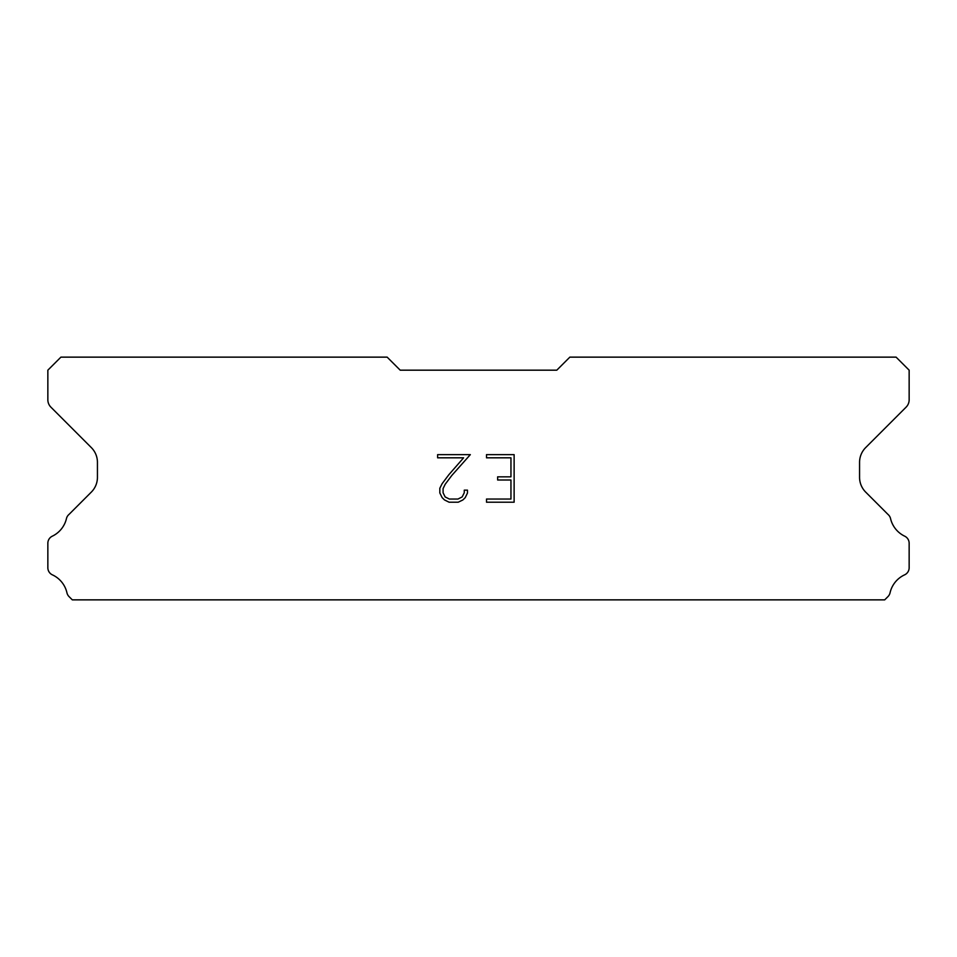<?xml version="1.0" encoding="UTF-8"?>
<svg xmlns="http://www.w3.org/2000/svg" width="957" height="957" viewBox="0 0 957 957"><rect width="100%" height="100%" fill="white"/><g stroke="black" fill="none" stroke-linecap="round" stroke-linejoin="round"><path stroke-width="1.44" d="M510.954 499.04L510.954 480.007L510.954 499.04L486.515 499.04L510.954 499.04M510.954 480.007L497.64 480.007L510.954 480.007M497.64 480.007L497.64 476.837L497.64 480.007M497.64 476.837L510.954 476.837L497.64 476.837M510.954 476.837L510.954 457.817L510.954 476.837M510.954 457.817L486.515 457.817L510.954 457.817M486.515 457.817L486.515 454.635L486.515 457.817M486.515 502.21L486.515 499.04L486.515 502.21L514.124 502.21L486.515 502.21M514.124 454.635L514.124 502.21L514.124 454.635L486.515 454.635L514.124 454.635M467.483 490.151L467.483 492.999L467.483 490.151L464.265 490.151L467.483 490.151M467.483 492.999L465.222 497.652L467.483 492.999M465.222 497.652L462.865 499.961L465.222 497.652M462.865 499.961L458.224 502.21L462.865 499.961M458.224 502.21L449.084 502.21L458.224 502.21M449.084 502.21L444.467 499.925L449.084 502.21M444.467 499.925L442.122 497.604L444.467 499.925M442.122 497.604L439.825 492.951L442.122 497.604M439.825 492.951L439.825 488.249L439.825 492.951M439.825 488.249L442.122 483.692L439.825 488.249M442.122 483.692L448.833 474.744L442.122 483.692M448.833 474.744L463.607 457.817L448.833 474.744M463.607 457.817L437.624 457.817L463.607 457.817M437.624 457.817L437.624 454.635L437.624 457.817M464.265 492.759L464.265 490.151L464.265 492.759L462.159 496.934L464.265 492.759M457.972 499.04L462.159 496.934L457.972 499.04L449.359 499.04L457.972 499.04M445.149 496.946L449.359 499.04L445.149 496.946L443.079 492.759L445.149 496.946M443.079 488.584L443.079 492.759L443.079 488.584L445.208 484.242L443.079 488.584M451.812 475.45L445.208 484.242L451.812 475.45L470.33 454.635L451.812 475.45M437.624 454.635L470.33 454.635L437.624 454.635M556.795 370.18L569.846 357.14L896.099 357.14L909.15 370.18L909.15 399.787A10.443 10.443 0 0 1 906.088 407.168L865.678 447.589A20.875 20.875 0 0 0 859.565 462.351L859.565 477.34A20.875 20.875 0 0 0 865.678 492.101L887.952 514.388A7.835 7.835 0 0 1 890.596 518.778A26.102 26.102 0 0 0 904.7 536.183A7.835 7.835 0 0 1 909.15 543.241L909.15 567.752A7.835 7.835 0 0 1 904.592 574.858A26.102 26.102 0 0 0 890.058 592.802A7.835 7.835 0 0 1 887.952 596.606L884.699 599.86L72.301 599.86L69.048 596.606A7.835 7.835 0 0 1 66.942 592.802A26.102 26.102 0 0 0 52.408 574.858A7.835 7.835 0 0 1 47.85 567.752L47.85 543.241A7.835 7.835 0 0 1 52.3 536.183A26.102 26.102 0 0 0 66.404 518.778A7.835 7.835 0 0 1 69.048 514.388L91.322 492.101A20.875 20.875 0 0 0 97.435 477.34L97.435 462.351A20.875 20.875 0 0 0 91.322 447.589L50.912 407.168A10.443 10.443 0 0 1 47.85 399.787L47.85 370.18L60.901 357.14L387.154 357.14L400.205 370.18L556.795 370.18"/></g></svg>
